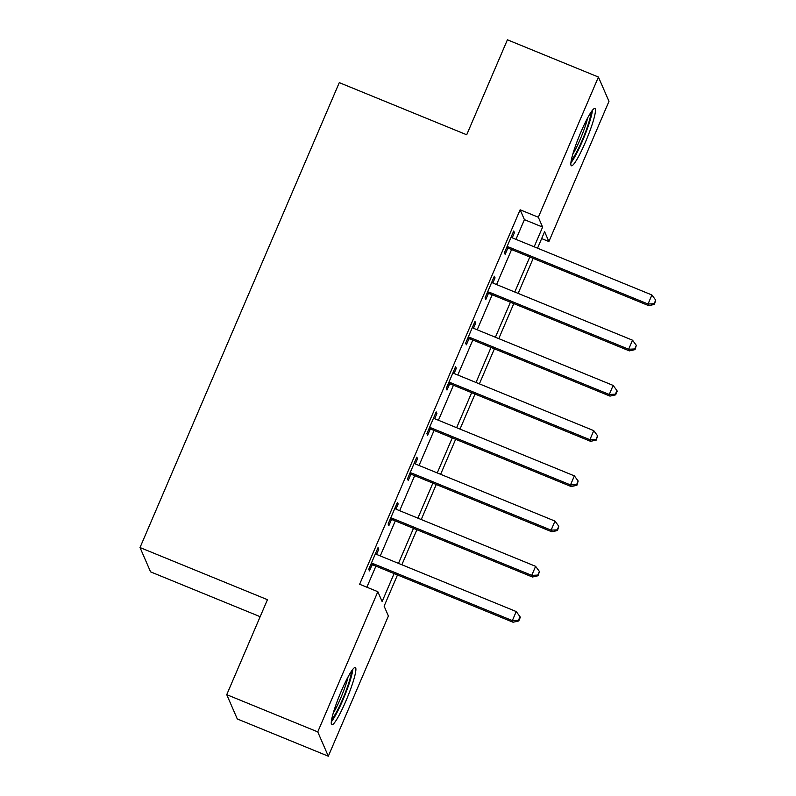 <?xml version="1.0" encoding="UTF-8"?>
<svg xmlns="http://www.w3.org/2000/svg" width="796" height="796" viewBox="0 0 796 796"><rect width="100%" height="100%" fill="white"/><g stroke="black" fill="none" stroke-linecap="round" stroke-linejoin="round"><path stroke-width="1.19" d="M341.355 690.988A30.945 4.03 -67.7 0 1 355.295 667.466A30.945 4.03 -67.7 0 1 345.802 701.236A30.945 4.03 -67.7 0 1 331.862 724.748A30.945 4.03 -67.7 0 1 341.355 690.988M580.931 132.007A30.945 4.03 -67.7 0 1 594.871 108.485A30.945 4.03 -67.7 0 1 585.378 142.255A30.945 4.03 -67.7 0 1 571.438 165.767A30.945 4.03 -67.7 0 1 580.931 132.007M260.153 616.691L150.573 571.856L140.016 547.548L339.285 82.635L466.705 134.773L507.41 39.8L598.423 77.043L608.98 101.341L548.892 241.546L544.613 231.686L537.539 248.183M541.658 238.581L548.892 241.546M397.493 574.951L384.12 606.154L388.398 616.005L328.31 756.2L317.753 731.892L377.841 591.697L382.12 601.547L394.11 573.568M317.753 731.892L226.741 694.659L237.288 718.957L328.31 756.2M515.967 239.347L524.415 219.646L520.136 209.786L359.633 584.254L377.841 591.697M366.866 587.209L375.911 566.115M380.279 555.926L395.294 520.892M399.662 510.704L414.676 475.67M419.044 465.481L434.059 430.447M438.427 420.248L453.441 385.224M457.809 375.025L472.824 339.991M477.192 329.803L492.207 294.769M496.575 284.58L511.589 249.546M512.246 237.775L514.445 232.641L513.728 230.999L504.425 252.71L505.142 254.352L507.669 248.461M492.863 282.998L495.062 277.864L494.346 276.222L485.043 297.933L485.759 299.575L488.286 293.684M473.481 328.221L475.68 323.086L474.963 321.445L465.66 343.156L466.376 344.797L468.894 338.917M454.098 373.443L456.297 368.319L455.581 366.677L446.277 388.378L446.994 390.02L449.511 384.14M434.715 418.666L436.914 413.542L436.198 411.9L426.895 433.601L427.611 435.243L430.129 429.362M415.333 463.899L417.532 458.765L416.815 457.123L407.512 478.834L408.229 480.476L410.746 474.585M395.95 509.122L398.149 503.987L397.433 502.346L388.13 524.057L388.846 525.698L391.363 519.808M376.568 554.344L378.767 549.21L378.05 547.568L368.747 569.279L369.463 570.921L371.981 565.041M226.741 694.659L267.446 599.687L140.016 547.548M520.136 209.786L538.335 217.238L598.423 77.043M534.166 246.8L542.613 227.089L538.335 217.238M398.478 563.369L413.492 528.345M417.87 518.146L432.885 483.122M437.253 472.923L452.267 437.89M456.635 427.701L471.65 392.667M476.018 382.478L491.032 347.444M495.401 337.245L510.415 302.221M514.783 292.023L529.798 256.999M533.171 258.372L518.156 293.406M513.788 303.604L498.774 338.628M494.406 348.827L479.391 383.851M475.023 394.05L460.008 429.084M455.64 439.273L440.626 474.307M436.258 484.495L421.243 519.529M416.875 529.728L401.861 564.752M524.415 219.646L542.613 227.089M513.241 232.143L514.445 232.641M493.858 277.376L495.062 277.864M474.476 322.599L475.68 323.086M455.093 367.822L456.297 368.319M435.71 413.044L436.914 413.542M416.328 458.267L417.532 458.765M396.945 503.5L398.149 503.987M377.553 548.723L378.767 549.21M508.962 247.118L509.679 248.76L648.75 305.664L648.034 304.022L508.962 247.118A3.97 3.9 -23.5 0 0 507.49 246.83L506.952 246.82M654.143 303.734L654.431 304.39L655.695 300.122L654.143 303.734L648.034 304.022L651.914 294.978L512.843 238.074A3.97 3.9 -23.5 0 1 511.589 237.258L511.211 236.88M509.679 248.76A3.97 3.9 -23.5 0 0 508.206 248.471L506.256 248.451M648.75 305.664L654.431 304.39M655.695 300.122L651.914 294.978M489.58 292.341L490.296 293.983L629.367 350.887L628.651 349.245L489.58 292.341A3.97 3.9 -23.5 0 0 488.107 292.052L487.57 292.042M634.76 348.956L635.049 349.613L636.312 345.345L634.76 348.956L628.651 349.245L632.531 340.2L493.46 283.296A3.97 3.9 -23.5 0 1 492.207 282.48L491.829 282.112M490.296 293.983A3.97 3.9 -23.5 0 0 488.824 293.694L486.873 293.674M629.367 350.887L635.049 349.613M636.312 345.345L632.531 340.2M470.197 337.574L470.914 339.215L609.985 396.11L609.268 394.468L470.197 337.574A3.97 3.9 -23.5 0 0 468.725 337.275L468.187 337.275M615.378 394.189L615.666 394.846L617.218 391.224L616.93 390.567L615.378 394.189L609.268 394.468L613.149 385.423L474.078 328.519A3.97 3.9 -23.5 0 1 472.824 327.703L472.446 327.335M470.914 339.215A3.97 3.9 -23.5 0 0 469.441 338.917L467.481 338.897M609.985 396.11L615.666 394.846M616.93 390.567L613.149 385.423M450.815 382.796L451.531 384.438L590.602 441.332L589.886 439.69L450.815 382.796A3.97 3.9 -23.5 0 0 449.342 382.498L448.805 382.498M595.995 439.412L596.284 440.069L597.547 435.79L595.995 439.412L589.886 439.69L593.766 430.646L454.685 373.752A3.97 3.9 -23.5 0 1 453.441 372.936L453.063 372.558M451.531 384.438A3.97 3.9 -23.5 0 0 450.058 384.14L448.098 384.13M590.602 441.332L596.284 440.069M597.547 435.79L593.766 430.646M431.432 428.019L432.138 429.661L571.22 486.565L570.503 484.923L431.432 428.019A3.97 3.9 -23.5 0 0 429.959 427.721L429.422 427.721M576.612 484.635L576.901 485.291L578.165 481.013L576.612 484.635L570.503 484.923L574.374 475.879L435.303 418.975A3.97 3.9 -23.5 0 1 434.059 418.159L433.681 417.781M432.138 429.661A3.97 3.9 -23.5 0 0 430.676 429.362L428.716 429.352M571.22 486.565L576.901 485.291M578.165 481.013L574.374 475.879M590.881 112.385A26.775 3.492 -67.7 0 1 590.274 117.002A26.775 3.492 -67.7 0 1 581.488 141.937A26.775 3.492 -67.7 0 1 571.319 160.185M570.921 162.792A30.745 4.01 112.3 0 0 582.433 141.061A30.745 4.01 112.3 0 0 591.756 114.206A30.745 4.01 112.3 0 0 592.413 110.256M572.861 154.036A24.795 3.234 112.3 0 0 587.667 117.858M351.295 671.366A26.775 3.492 -67.7 0 1 342.588 699.356A26.775 3.492 -67.7 0 1 331.743 719.166M333.285 713.017A24.795 3.234 112.3 0 0 340.628 698.281A24.795 3.234 112.3 0 0 348.081 676.839M331.345 721.773A30.745 4.01 112.3 0 0 342.877 700.012A30.745 4.01 112.3 0 0 352.837 669.227M412.049 473.242L412.756 474.884L551.827 531.788L551.121 530.146L412.049 473.242A3.97 3.9 -23.5 0 0 410.577 472.953L410.04 472.943M557.23 529.857L557.508 530.514L558.782 526.246L557.23 529.857L551.121 530.146L554.991 521.101L415.92 464.197A3.97 3.9 -23.5 0 1 414.676 463.381L414.298 463.003M412.756 474.884A3.97 3.9 -23.5 0 0 411.293 474.595L409.333 474.575M551.827 531.788L557.508 530.514M558.782 526.246L554.991 521.101M392.667 518.465L393.373 520.106L532.444 577.01L531.738 575.369L392.667 518.465A3.97 3.9 -23.5 0 0 391.194 518.176L390.647 518.166M537.847 575.08L538.126 575.737L539.399 571.468L537.847 575.08L531.738 575.369L535.608 566.324L396.537 509.42A3.97 3.9 -23.5 0 1 395.294 508.604L394.906 508.236M393.373 520.106A3.97 3.9 -23.5 0 0 391.901 519.818L389.95 519.798M532.444 577.01L538.126 575.737M539.399 571.468L535.608 566.324M373.284 563.697L373.991 565.339L513.062 622.233L512.355 620.591L373.284 563.697A3.97 3.9 -23.5 0 0 371.812 563.399L371.264 563.399M518.465 620.313L518.743 620.97L520.295 617.348L520.007 616.691L518.465 620.313L512.355 620.591L516.226 611.547L377.155 554.653A3.97 3.9 -23.5 0 1 375.911 553.827L375.523 553.459M373.991 565.339A3.97 3.9 -23.5 0 0 372.518 565.041L370.568 565.021M513.062 622.233L518.743 620.97M520.007 616.691L516.226 611.547M507.49 246.83L508.206 248.471M488.107 292.052L488.824 293.694M468.725 337.275L469.441 338.917M449.342 382.498L450.058 384.14M429.959 427.721L430.676 429.362M410.577 472.953L411.293 474.595M391.194 518.176L391.901 519.818M371.812 563.399L372.518 565.041"/></g></svg>
